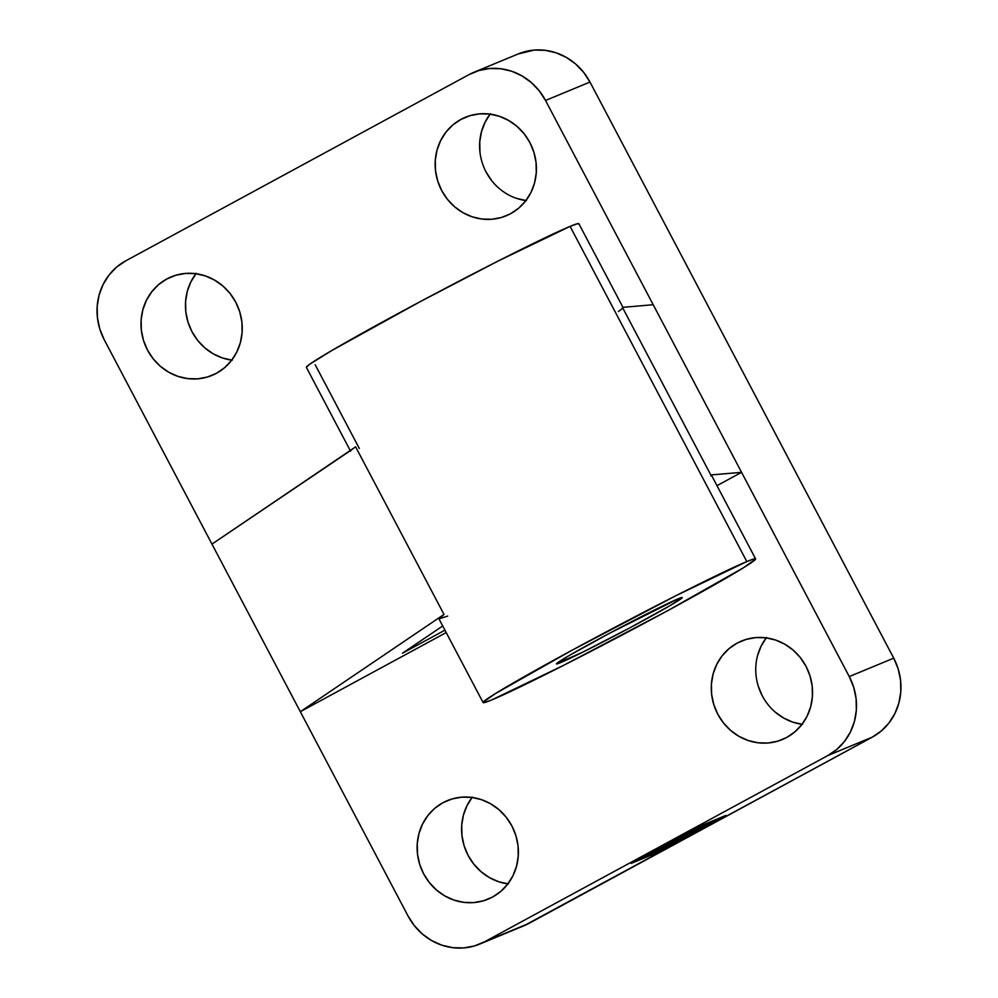 <?xml version="1.0" encoding="UTF-8"?>
<svg xmlns="http://www.w3.org/2000/svg" width="998" height="998" viewBox="0 0 998 998"><rect width="100%" height="100%" fill="white"/><g stroke="black" fill="none" stroke-linecap="round" stroke-linejoin="round"><path stroke-width="1.5" d="M472.079 797.439A53.318 50.162 -112.5 0 0 465.879 850.658A53.318 50.162 -112.5 0 0 507.895 883.879M442.9 802.741L451.982 798.974L461.675 797.165L471.605 797.377L481.385 799.623L490.642 803.789L499.012 809.715L506.186 817.2L511.874 825.932L515.879 835.588L518.037 845.793L518.249 856.159L516.527 866.276L512.935 875.77L507.595 884.265L500.734 891.439L492.613 897.015A53.318 50.162 67.5 0 1 488.172 899.123A53.318 50.162 67.5 0 1 422.466 871.466A53.318 50.162 67.5 0 1 442.9 802.741L451.994 798.974L442.9 802.741A53.318 50.162 67.5 0 1 447.341 800.621A53.318 50.162 67.5 0 1 513.047 828.278A53.318 50.162 67.5 0 1 492.613 897.015L483.519 900.77L473.825 902.579L463.908 902.367L454.127 900.134L444.871 895.967L436.5 890.029L429.327 882.544L423.626 873.811L419.634 864.156L417.476 853.951L417.264 843.584L418.985 833.467L422.578 823.986L427.905 815.491L434.766 808.318L442.9 802.741M766.239 637.859A53.318 50.162 -112.5 0 0 760.039 691.065A53.318 50.162 -112.5 0 0 802.055 724.299M737.06 643.149L746.142 639.394L737.06 643.149A53.318 50.162 67.5 0 1 741.502 641.04A53.318 50.162 67.5 0 1 807.207 668.697A53.318 50.162 67.5 0 1 786.773 737.422A53.318 50.162 67.5 0 1 782.332 739.543A53.318 50.162 67.5 0 1 716.626 711.886A53.318 50.162 67.5 0 1 737.06 643.149L746.155 639.394L755.835 637.585L765.765 637.797L775.546 640.03L784.802 644.197L793.173 650.135L800.346 657.62L806.035 666.352L810.039 676.008L812.197 686.212L812.409 696.579L810.688 706.696L807.095 716.19L801.756 724.673L794.895 731.846L786.773 737.422L777.679 741.19L767.986 742.999L758.068 742.786L748.288 740.553L739.031 736.387L730.661 730.449L723.488 722.964L717.787 714.231L713.795 704.576L711.636 694.371L711.424 684.004L713.146 673.887L716.739 664.394L722.065 655.898L728.927 648.725L737.06 643.149M195.945 273.702A53.318 50.162 -112.5 0 0 189.745 326.92A53.318 50.162 -112.5 0 0 231.761 360.141M166.766 279.003L175.848 275.236L185.541 273.427L195.471 273.639L205.251 275.885L214.495 280.051L222.878 285.977L230.051 293.462L235.74 302.194L239.745 311.85L241.89 322.055L242.115 332.421L240.393 342.539L236.8 352.032L231.461 360.528L224.6 367.701L216.466 373.277A53.318 50.162 67.5 0 1 212.025 375.385A53.318 50.162 67.5 0 1 146.332 347.728A53.318 50.162 67.5 0 1 166.766 279.003L175.848 275.236L166.766 279.003A53.318 50.162 67.5 0 1 171.207 276.883A53.318 50.162 67.5 0 1 236.913 304.54A53.318 50.162 67.5 0 1 216.466 373.277L207.384 377.032L197.691 378.841L187.774 378.629L177.993 376.396L168.737 372.229L160.366 366.291L153.193 358.806L147.492 350.073L143.5 340.418L141.342 330.213L141.13 319.847L142.851 309.729L146.444 300.248L151.771 291.753L158.632 284.58L166.766 279.003M490.105 114.121A53.318 50.162 -112.5 0 0 483.893 167.327A53.318 50.162 -112.5 0 0 525.921 200.561M460.926 119.411L470.008 115.656L479.701 113.847L489.631 114.059L499.412 116.292L508.656 120.459L517.039 126.397L524.212 133.882L529.901 142.614L533.905 152.27L536.051 162.474L536.275 172.841L534.554 182.958L530.961 192.452L525.622 200.935L518.76 208.108L510.627 213.684A53.318 50.162 67.5 0 1 506.186 215.805A53.318 50.162 67.5 0 1 440.492 188.148A53.318 50.162 67.5 0 1 460.926 119.411L470.008 115.656L460.926 119.411A53.318 50.162 67.5 0 1 465.367 117.302A53.318 50.162 67.5 0 1 531.073 144.96A53.318 50.162 67.5 0 1 510.627 213.684L501.545 217.452L491.852 219.261L481.934 219.049L472.154 216.803L462.897 212.649L454.527 206.711L447.354 199.226L441.652 190.493L437.66 180.838L435.502 170.633L435.29 160.266L437.012 150.149L440.605 140.656L445.931 132.16L452.793 124.987L460.926 119.411M306.374 367.376L350.56 451.171A154.029 5.102 -27.8 0 1 355.625 446.842L443.998 614.431A154.029 5.102 152.2 0 0 438.92 618.772L483.107 702.567A154.029 5.102 -27.8 0 1 593.698 638.57A154.029 5.102 -27.8 0 1 746.816 561.575L570.095 226.384A154.029 5.102 152.2 0 0 416.964 303.38A154.029 5.102 152.2 0 0 306.374 367.376L309.867 364.133L331.748 350.56L420.245 301.633L498.688 260.752L570.095 226.384L746.816 561.575L675.421 595.943L571.18 650.696L495.158 693.747L483.144 702.255L484.928 702.455L491.877 699.885A154.029 5.102 -27.8 0 1 483.107 702.567M678.178 598.812A71.083 2.358 -27.8 0 1 682.233 597.577A71.083 2.358 -27.8 0 1 631.185 627.118A71.083 2.358 -27.8 0 1 560.514 662.647L559.778 661.25L560.514 662.647A71.083 2.358 -27.8 0 1 556.46 663.882A71.083 2.358 -27.8 0 1 607.508 634.354A71.083 2.358 -27.8 0 1 678.178 598.812L682.208 597.715L670.519 605.337L629.676 627.929L582.782 652.156L556.485 663.745L568.174 656.123L609.017 633.543L678.178 598.812M715.504 820.418L709.004 823.799L715.366 819.845M649.261 854.151L656.06 851.319L649.261 854.151M670.619 842.711L677.729 839.555L670.619 842.711M694.882 829.737L696.766 828.764M709.266 824.186L696.916 830.348L709.266 824.186M685.564 836.798L676.731 841.302L685.564 836.798M664.955 847.789L655.674 852.729L664.955 847.789M659.366 851.007L668.46 846.329L659.366 851.007M665.94 845.094L697.265 828.49L706.347 824.697L672.864 841.339L682.981 837.384L655.698 851.282L661.312 849.136L656.222 851.893L644.271 856.845L691.439 831.346L706.347 824.697L684.004 835.538L672.964 841.539L682.981 837.384L672.353 842.437L655.773 851.431L661.312 849.136L656.222 851.893L644.271 856.845L665.94 845.094M699.136 827.155L697.465 828.864M693.947 830.236L697.278 828.515M671.143 844.869L679.351 840.416L671.143 844.869M697.178 830.536L686.025 836.262L697.178 830.536M716.776 819.919L707.083 824.835L716.776 819.919M717.2 819.545L707.083 824.835L716.951 819.632M698.874 826.781L633.331 862.347L658.094 852.08L723.65 816.514L698.874 826.781L723.562 816.352L658.094 852.08L633.293 862.284L698.874 826.781M693.136 832.407L686.025 836.262L693.136 832.407M691.29 832.082L693.797 829.949M578.828 224.014L577.044 223.826L570.095 226.384A154.029 5.102 152.2 0 1 578.865 223.702L623.051 307.509A154.029 5.102 -27.8 0 0 622.44 307.372L653.203 304.727L622.44 307.372L710.813 474.961L622.44 307.372M491.877 699.885L563.271 665.516L667.525 610.776L743.547 567.712L755.548 559.204L753.764 559.017L746.816 561.575A154.029 5.102 -27.8 0 1 755.598 558.892A154.029 5.102 -27.8 0 1 645.007 622.889A154.029 5.102 -27.8 0 1 491.877 699.885M351.446 449.936L211.963 544.097L300.323 711.699L443.998 614.431L355.625 446.842L211.963 544.097L300.323 711.699L446.193 632.57L300.323 711.699L408.02 915.952L414.357 925.67L422.316 933.978L431.623 940.578L441.902 945.206L452.768 947.688L463.796 947.925L474.561 945.917L529.127 923.312L872.314 737.123L827.853 755.548L484.666 941.738A59.244 55.738 67.5 0 1 479.726 944.083A59.244 55.738 67.5 0 1 408.02 915.952L300.323 711.699L443.998 614.431L439.033 618.86L447.703 616.09M622.59 308.332L618.361 311.576M725.771 815.441L657.133 852.679L631.198 863.42L699.835 826.182L725.771 815.441L657.133 852.679L631.198 863.42L699.835 826.182L725.771 815.441M755.598 558.892L711.412 475.098A154.029 5.102 152.2 0 0 710.813 474.961L741.564 472.328L849.261 676.582A59.244 55.738 67.5 0 1 827.853 755.548L872.314 737.123A59.244 55.738 -112.5 0 0 893.721 658.156L849.261 676.582L741.564 472.328L716.988 485.664L741.564 472.328L545.519 100.474L741.564 472.328L710.813 474.961L710.95 475.921M359.33 448.489L315.156 364.694M442.713 625.958L402.468 653.203L444.933 630.162L402.468 653.203L442.713 625.958M479.726 944.083L524.187 925.657A59.244 55.738 -112.5 0 0 529.127 923.312L484.666 941.738L827.853 755.548L836.885 749.361L844.508 741.389L850.433 731.946L854.425 721.404L856.346 710.164L856.097 698.65L853.702 687.31L849.261 676.582L893.721 658.156L589.98 82.048L545.519 100.474L539.182 90.768L531.21 82.447L521.904 75.86L511.625 71.22L500.759 68.737L489.731 68.5L478.965 70.509L468.873 74.688L125.686 260.877L116.654 267.065L109.032 275.036L103.106 284.48L99.101 295.021L97.193 306.261L97.442 317.776L99.825 329.115L104.279 339.844L211.963 544.097L104.279 339.844A59.244 55.738 67.5 0 1 125.686 260.877L468.873 74.688A59.244 55.738 67.5 0 1 473.813 72.343A59.244 55.738 67.5 0 1 545.519 100.474L589.98 82.048A59.244 55.738 -112.5 0 0 518.274 53.917L473.813 72.343M523.95 925.757L872.314 737.123L881.346 730.935L888.969 722.964L894.894 713.52L898.899 702.979L900.807 691.739L900.558 680.224L898.175 668.885L893.721 658.156L589.98 82.048L583.643 72.33L575.684 64.022L566.377 57.422L556.098 52.794L545.232 50.312L534.204 50.075L518.024 54.017M232.235 360.203L222.454 357.97L213.198 353.803L204.827 347.865L197.654 340.38L191.965 331.648L187.961 321.992L185.803 311.788L185.591 301.421L187.312 291.304L190.905 281.81L196.244 273.327M526.395 200.623L516.615 198.377M491.814 180.8L486.126 172.068M479.963 152.207L479.751 141.841L481.473 131.724L485.065 122.23L490.405 113.735M802.529 724.361L792.749 722.115L783.505 717.949L775.122 712.023M762.26 695.806L758.255 686.15M757.607 655.461L761.2 645.968L766.539 637.473M508.369 883.941L498.588 881.708L489.344 877.541L480.961 871.603L473.788 864.118L468.099 855.386L464.095 845.73L461.949 835.526L461.725 825.159L463.446 815.042L467.039 805.548L472.378 797.065"/></g></svg>
